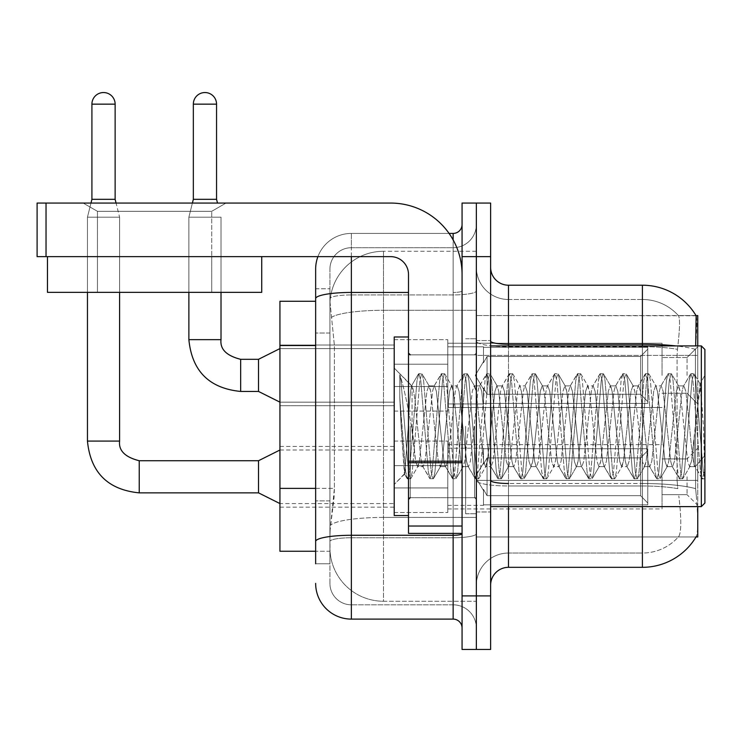 <?xml version="1.0" encoding="UTF-8"?>
<svg xmlns="http://www.w3.org/2000/svg" width="742" height="742" viewBox="0 0 742 742"><rect width="100%" height="100%" fill="white"/><g stroke="black" fill="none" stroke-linecap="round" stroke-linejoin="round"><path stroke-width="0.56" stroke-dasharray="3.71 2.78" d="M697.758 375.378L697.758 346.802L697.758 375.378M687.046 375.378L687.046 357.523L687.046 375.378M697.758 476.791L697.758 505.367L697.758 476.791M687.046 476.791L687.046 494.654L687.046 476.791M394.215 375.378L394.215 339.66L394.215 375.378M279.938 375.378L279.938 345.021L279.938 375.378M394.215 476.791L394.215 512.509L394.215 476.791M279.938 476.791L279.938 507.148L279.938 476.791M447.778 375.378L447.778 339.66L447.778 375.378M447.778 476.791L447.778 512.509L447.778 476.791M662.049 375.378L662.049 343.231L662.049 375.378M662.049 476.791L662.049 508.938L662.049 476.791M315.647 488.384L334.401 488.384L334.058 497.687L330.153 529.825L334.401 488.384L334.401 345.54L334.401 488.384L279.938 488.384L279.938 551.25L330.051 551.25L329.93 547.679A53.563 53.563 0 0 0 383.503 601.252L476.345 601.252L476.345 517.424L476.345 601.252L383.503 601.252L383.503 517.424L383.503 601.252A53.563 53.563 0 0 1 329.93 547.679L329.93 536.781L330.051 551.25L315.647 551.25M330.153 529.825L329.93 536.781L330.153 529.825M697.758 506.61L697.758 536.967L476.345 536.967L476.345 480.389L476.345 536.967L696.005 536.967L678.336 536.967L678.809 536.438L678.336 536.967L696.005 536.967A62.495 62.495 0 0 0 696.321 536.438L696.005 536.967M642.405 506.61L642.405 485.982A48.211 8.375 180 0 1 677.761 488.663L677.084 480.389L677.761 488.663A48.211 8.375 180 0 0 642.405 485.982L508.493 485.982L508.493 495.897L508.493 483.496L642.405 483.496L642.405 495.897L642.405 483.496A62.495 10.852 180 0 1 695.616 488.663L696.321 495.897L695.616 488.663A62.495 10.852 180 0 0 642.405 483.496L642.405 344.223A62.495 10.852 180 0 1 695.421 349.334L695.616 488.663L695.421 349.334C696.97 329.875 697.211 318.689 696.135 315.777A62.495 62.495 0 0 0 642.405 285.206L642.405 344.223L508.493 344.223L508.493 285.206L642.405 285.206A62.495 62.495 0 0 1 696.135 315.777L476.345 315.554L697.758 315.554L697.758 480.389L697.758 345.911M476.345 355.399L476.345 480.389L476.345 315.554L476.345 355.399L697.758 355.399L476.345 355.399M476.345 251.278L476.345 517.424L476.345 251.278L383.503 251.278L476.345 251.278M330.005 302.003L334.401 345.54L330.005 302.003A53.563 53.563 0 0 1 383.503 251.278A53.563 53.563 0 0 0 330.005 302.003A53.563 53.563 0 0 1 383.503 251.278L383.503 310.295L476.345 310.295L383.503 310.295L383.503 251.278M315.647 301.271L279.938 301.271L279.938 488.384M490.629 426.26L490.629 511.971L490.629 426.26M476.345 426.26L476.345 513.752L476.345 426.26M465.633 426.26L465.633 513.752L465.633 426.26M696.321 495.897C698.111 518.241 698.111 531.745 696.321 536.438C698.111 531.773 698.111 518.268 696.321 495.897M642.405 345.911L642.405 483.496L508.493 483.496L508.493 553.04A32.138 32.138 0 0 0 476.345 585.178L476.345 480.399L476.345 585.178A32.138 32.138 0 0 1 508.493 553.04L642.405 553.04L642.405 495.897L642.405 553.04A48.211 48.211 0 0 0 678.809 536.438C681.434 531.773 681.434 518.259 678.809 495.897C681.434 518.241 681.434 531.754 678.809 536.438A48.211 48.211 0 0 1 642.405 553.04L508.493 553.04L508.493 506.61M490.629 585.178L490.629 267.352L490.629 585.178A17.854 17.854 0 0 1 508.493 567.324L508.493 485.982A32.138 5.584 0 0 1 476.345 480.399L476.345 341.125L476.345 480.399A32.138 5.584 0 0 0 508.493 485.982L508.493 346.709L508.493 485.982L642.405 485.982L642.405 299.49A48.211 48.211 0 0 1 678.54 315.777L678.54 315.777A48.211 48.211 0 0 0 642.405 299.49L508.493 299.49A32.138 32.138 0 0 1 476.345 267.352L476.345 341.125L476.345 267.352A32.138 32.138 0 0 0 508.493 299.49L508.493 346.709L508.493 299.49A32.138 32.138 0 0 1 476.345 267.352M476.345 256.639L476.345 203.067L490.629 203.067L490.629 256.639L476.345 256.639L476.345 203.067L462.062 203.067L462.062 256.639L476.345 256.639L476.345 595.891L476.345 256.639M462.062 256.639L462.062 649.454L476.345 649.454L476.345 595.891L476.345 649.454L490.629 649.454L490.629 256.639M677.474 349.334C679.774 329.93 680.126 318.745 678.54 315.777C680.126 318.708 679.774 329.893 677.474 349.334L677.084 355.399L677.474 349.334A48.211 8.375 180 0 0 642.405 346.709A48.211 8.375 180 0 1 677.474 349.334M677.084 480.389L677.084 355.399L677.084 480.389L695.171 480.389L677.084 480.389M508.493 299.49L642.405 299.49A48.211 48.211 0 0 1 678.54 315.777A48.211 48.211 0 0 0 642.405 299.49L642.405 567.324L508.493 567.324M508.493 285.206A17.854 17.854 0 0 1 490.629 267.352M696.005 315.554L678.336 315.554L696.005 315.554M315.647 563.753L329.93 563.753L329.93 288.777L329.93 563.753L315.647 563.753L315.647 500.887L315.647 541.484A35.709 6.205 180 0 1 351.356 535.279L453.139 535.279L453.139 619.106A8.932 8.932 0 0 1 462.062 628.029L462.062 224.492L462.062 628.029M315.647 583.388A35.709 35.709 0 0 0 351.356 619.106L351.356 604.823A21.425 21.425 0 0 1 329.93 583.388L329.93 298.646L329.93 583.388A21.425 21.425 0 0 0 351.356 604.823L453.139 604.823L453.139 547.679L453.139 604.823L351.356 604.823L351.356 537.755L453.139 537.755L453.139 547.679L453.139 537.755A23.215 4.035 0 0 0 476.345 533.73L476.345 290.892L476.345 533.73A23.215 4.035 0 0 1 453.139 537.755L453.139 294.926L453.139 537.755L351.356 537.755L351.356 247.707L453.139 247.707A23.215 23.215 0 0 0 476.345 224.492L476.345 290.892L476.345 224.492A23.215 23.215 0 0 1 453.139 247.707L453.139 294.926L453.139 247.707A23.215 23.215 0 0 0 476.345 224.492M462.062 426.26L462.062 497.687L462.062 426.26M317.91 256.639A35.709 35.709 0 0 1 351.356 233.424L453.139 233.424A8.932 8.932 0 0 0 462.062 224.492A8.932 8.932 0 0 1 453.139 233.424L453.139 535.279A8.932 1.549 -0 0 0 462.062 533.73M351.356 619.106L453.139 619.106M329.93 269.133A21.425 21.425 0 0 1 351.356 247.707A21.425 21.425 0 0 0 329.93 269.133L329.93 298.646L329.93 269.133A21.425 21.425 0 0 1 351.356 247.707L351.356 233.424A35.709 35.709 0 0 0 315.647 269.133A35.709 35.709 0 0 1 351.356 233.424L449.077 233.424M408.499 292.441L351.356 292.441A35.709 6.205 180 0 0 315.647 298.646L315.647 288.777L329.93 288.777L315.647 288.777L315.647 541.484M351.356 247.707L453.139 247.707M476.345 628.029A23.215 23.215 0 0 0 453.139 604.823A23.215 23.215 0 0 1 476.345 628.029A23.215 23.215 0 0 0 453.139 604.823M87.454 256.639L87.454 292.348L87.454 256.639L87.454 292.348L87.454 256.639L87.454 292.348L87.454 256.639L87.454 292.348L87.454 256.639L87.454 292.348L87.454 256.639L87.454 292.348L87.454 256.639L87.454 292.348L87.454 256.639L87.454 292.348L87.454 256.639L87.454 292.348L119.592 292.348L87.454 292.348L119.592 292.348L87.454 292.348L119.592 292.348L87.454 292.348L119.592 292.348L87.454 292.348L119.592 292.348L87.454 292.348L119.592 292.348L87.454 292.348L119.592 292.348L87.454 292.348L119.592 292.348L87.454 292.348L119.592 292.348L87.454 292.348L119.592 292.348L87.454 292.348L119.592 292.348L87.454 292.348L119.592 292.348L87.454 292.348L119.592 292.348L87.454 292.348L119.592 292.348L87.454 292.348L119.592 292.348L87.454 292.348L119.592 292.348L87.454 292.348L119.592 292.348L87.454 292.348L119.592 292.348L87.454 292.348L119.592 292.348L119.592 217.174L119.592 441.082L119.592 217.174L119.592 441.082L119.592 217.174L119.592 441.082L119.592 217.174L119.592 441.082L119.592 217.174L119.592 441.082L119.592 217.174L119.592 441.082L119.592 217.174L119.592 441.082L119.592 217.174L119.592 441.082L119.592 217.174L119.592 441.082L87.454 441.082L119.592 441.082L87.454 441.082L119.592 441.082L87.454 441.082L119.592 441.082L87.454 441.082L119.592 441.082L87.454 441.082L119.592 441.082L87.454 441.082L119.592 441.082L87.454 441.082L119.592 441.082L87.454 441.082L119.592 441.082L87.454 441.082L119.592 441.082L87.454 441.082L119.592 441.082L87.454 441.082L119.592 441.082L87.454 441.082L119.592 441.082L87.454 441.082L119.592 441.082L87.454 441.082L119.592 441.082L87.454 441.082L119.592 441.082L87.454 441.082L119.592 441.082L87.454 441.082L119.592 441.082L87.454 441.082L119.592 441.082L119.592 217.174L115.131 199.32L115.131 104.149L115.131 199.32L115.131 104.149L115.131 199.32L115.131 104.149L115.131 199.32L115.131 104.149L115.131 199.32L115.131 104.149L115.131 199.32L115.131 104.149L115.131 199.32L115.131 104.149L115.131 199.32L115.131 104.149L115.131 199.32L115.131 104.149L91.915 104.149L115.131 104.149A11.603 11.603 0 0 0 103.518 92.546A11.603 11.603 0 0 0 91.915 104.149A11.603 11.603 0 0 1 103.518 92.546A11.603 11.603 0 0 1 115.131 104.149A11.603 11.603 0 0 0 103.518 92.546A11.603 11.603 0 0 0 91.915 104.149A11.603 11.603 0 0 1 103.518 92.546A11.603 11.603 0 0 1 115.131 104.149A11.603 11.603 0 0 0 103.518 92.546A11.603 11.603 0 0 0 91.915 104.149A11.603 11.603 0 0 1 103.518 92.546A11.603 11.603 0 0 1 115.131 104.149A11.603 11.603 0 0 0 103.518 92.546A11.603 11.603 0 0 0 91.915 104.149A11.603 11.603 0 0 1 103.518 92.546A11.603 11.603 0 0 1 115.131 104.149A11.603 11.603 0 0 0 103.518 92.546A11.603 11.603 0 0 0 91.915 104.149A11.603 11.603 0 0 1 103.518 92.546A11.603 11.603 0 0 1 115.131 104.149A11.603 11.603 0 0 0 103.518 92.546A11.603 11.603 0 0 0 91.915 104.149A11.603 11.603 0 0 1 103.518 92.546A11.603 11.603 0 0 1 115.131 104.149A11.603 11.603 0 0 0 103.518 92.546A11.603 11.603 0 0 0 91.915 104.149A11.603 11.603 0 0 1 103.518 92.546A11.603 11.603 0 0 1 115.131 104.149A11.603 11.603 0 0 0 103.518 92.546A11.603 11.603 0 0 0 91.915 104.149A11.603 11.603 0 0 1 103.518 92.546A11.603 11.603 0 0 1 115.131 104.149A11.603 11.603 0 0 0 103.518 92.546A11.603 11.603 0 0 0 91.915 104.149A11.603 11.603 0 0 1 103.518 92.546A11.603 11.603 0 0 1 115.131 104.149L115.131 199.32L91.915 199.32L115.131 199.32L91.915 199.32L115.131 199.32L91.915 199.32L115.131 199.32L91.915 199.32L115.131 199.32L91.915 199.32L115.131 199.32L91.915 199.32L115.131 199.32L91.915 199.32L115.131 199.32L91.915 199.32L115.131 199.32L91.915 199.32L115.131 199.32L91.915 199.32L115.131 199.32L91.915 199.32L115.131 199.32L91.915 199.32L115.131 199.32L91.915 199.32L115.131 199.32L91.915 199.32L115.131 199.32L91.915 199.32L115.131 199.32L91.915 199.32L115.131 199.32L91.915 199.32L115.131 199.32L91.915 199.32L103.518 199.32L91.915 199.32L87.454 217.174L119.592 217.174L87.454 217.174L119.592 217.174L87.454 217.174L119.592 217.174L87.454 217.174L119.592 217.174L87.454 217.174L119.592 217.174L87.454 217.174L119.592 217.174L87.454 217.174L119.592 217.174L87.454 217.174L119.592 217.174L87.454 217.174L119.592 217.174L87.454 217.174L119.592 217.174L87.454 217.174L119.592 217.174L87.454 217.174L119.592 217.174L87.454 217.174L119.592 217.174L87.454 217.174L119.592 217.174L87.454 217.174L119.592 217.174L87.454 217.174L119.592 217.174L87.454 217.174L119.592 217.174L87.454 217.174L119.592 217.174L87.454 217.174L119.592 217.174L87.454 217.174L87.454 441.082L87.454 217.174L87.454 441.082L87.454 217.174L87.454 441.082L87.454 217.174L87.454 441.082L87.454 217.174L87.454 441.082L87.454 217.174L87.454 441.082L87.454 217.174L87.454 441.082L87.454 217.174L87.454 441.082L87.454 217.174L87.454 441.082L87.454 217.174L87.454 292.348L87.454 256.639L119.592 256.639L87.454 256.639L119.592 256.639L87.454 256.639L119.592 256.639L87.454 256.639L119.592 256.639L87.454 256.639L119.592 256.639L87.454 256.639L119.592 256.639L87.454 256.639L119.592 256.639L87.454 256.639L119.592 256.639L87.454 256.639L119.592 256.639L87.454 256.639L119.592 256.639L87.454 256.639L119.592 256.639L87.454 256.639L119.592 256.639L87.454 256.639L119.592 256.639L87.454 256.639L119.592 256.639L87.454 256.639L119.592 256.639L87.454 256.639L119.592 256.639L87.454 256.639L119.592 256.639L87.454 256.639L119.592 256.639L87.454 256.639L119.592 256.639L87.454 256.639L87.454 292.348L119.592 292.348L119.592 256.639M647.766 476.791L647.766 504.857L483.487 504.857L647.766 504.857L647.766 503.039L640.624 495.693L640.624 476.791L640.624 495.693L647.766 503.039L647.766 504.857L483.487 504.857L483.487 505.367L483.487 489.405L487.058 495.693L640.624 495.693L487.058 495.693L487.058 457.897L483.487 464.186L487.058 457.897L640.624 457.897L487.058 457.897L483.487 464.186L483.487 448.734L647.766 448.734L647.766 504.857L647.766 450.552L640.624 457.897L647.766 450.552L647.766 503.039L640.624 495.693L640.624 457.897L640.624 495.693L647.766 503.039L647.766 504.857L483.487 504.857L647.766 504.857L647.766 450.552L640.624 457.897L487.058 457.897L640.624 457.897L647.766 450.552L647.766 504.857L483.487 504.857L483.487 505.367L483.487 489.405L483.487 504.857L647.766 504.857L647.766 503.039L640.624 495.693L487.058 495.693L483.487 489.405L483.487 490.49L483.487 489.405L487.058 495.693L487.058 457.897L483.487 464.186L487.058 457.897L640.624 457.897L640.624 476.791L640.624 457.897L487.058 457.897L483.487 464.186L483.487 448.224L483.487 464.186L487.058 457.897L640.624 457.897L647.766 450.552L640.624 457.897L640.624 495.693L640.624 457.897L487.058 457.897L483.487 464.186L483.487 448.734L647.766 448.734L647.766 504.857L483.487 504.857L483.487 505.367L483.487 489.405L483.487 504.857L647.766 504.857L647.766 503.039L647.766 504.857L483.487 504.857L483.487 505.367L483.487 489.405L483.487 490.49L483.487 489.405L487.058 495.693L640.624 495.693L647.766 503.039L647.766 450.552L640.624 457.897L647.766 450.552L647.766 503.039L640.624 495.693L487.058 495.693L487.058 457.897L640.624 457.897L640.624 495.693L640.624 457.897L487.058 457.897L483.487 464.186L487.058 457.897L640.624 457.897L647.766 450.552L640.624 457.897L640.624 495.693L647.766 503.039L647.766 504.857L647.766 450.552L647.766 504.857L483.487 504.857L647.766 504.857L647.766 503.039L640.624 495.693L487.058 495.693L483.487 489.405L483.487 505.367L483.487 489.405L483.487 490.49L483.487 489.405L487.058 495.693L487.058 457.897L483.487 464.186L483.487 448.224L483.487 464.186L487.058 457.897L640.624 457.897L487.058 457.897L483.487 464.186L483.487 448.734L647.766 448.734L647.766 504.857L483.487 504.857L647.766 504.857L647.766 503.039L647.766 504.857L483.487 504.857L483.487 505.367L483.487 489.405L483.487 504.857L647.766 504.857L647.766 450.552L640.624 457.897L647.766 450.552L647.766 503.039L640.624 495.693L640.624 457.897L640.624 495.693L647.766 503.039L647.766 504.857L483.487 504.857L483.487 505.367L483.487 489.405L483.487 490.49L483.487 489.405L487.058 495.693L640.624 495.693L487.058 495.693L487.058 457.897L640.624 457.897L487.058 457.897L483.487 464.186L487.058 457.897L640.624 457.897L647.766 450.552L640.624 457.897L640.624 476.791L640.624 457.897L487.058 457.897L483.487 464.186L483.487 448.224L483.487 464.186L487.058 457.897L640.624 457.897L647.766 450.552L647.766 504.857L647.766 450.552L640.624 457.897L640.624 495.693L640.624 457.897L487.058 457.897L483.487 464.186L483.487 448.734L647.766 448.734L483.487 448.734L483.487 448.224L483.487 464.186L487.058 457.897L640.624 457.897L647.766 450.552L647.766 504.857L483.487 504.857L647.766 504.857L647.766 503.039L640.624 495.693L647.766 503.039L647.766 504.857L483.487 504.857L483.487 505.367L483.487 489.405L483.487 504.857L647.766 504.857L647.766 450.552L640.624 457.897L640.624 495.693L487.058 495.693L483.487 489.405L483.487 490.49L483.487 489.405L487.058 495.693L487.058 457.897L483.487 464.186L483.487 448.734L647.766 448.734L647.766 503.039L640.624 495.693L640.624 457.897L487.058 457.897L640.624 457.897L647.766 450.552L640.624 457.897L640.624 495.693L647.766 503.039L647.766 504.857L483.487 504.857L483.487 505.367L483.487 489.405L483.487 504.857L647.766 504.857L647.766 450.552L647.766 504.857L483.487 504.857L483.487 505.367L483.487 489.405L483.487 490.49L483.487 489.405L487.058 495.693L640.624 495.693L487.058 495.693L487.058 457.897L483.487 464.186L487.058 457.897L640.624 457.897L487.058 457.897L483.487 464.186L483.487 448.224L483.487 464.186L487.058 457.897L640.624 457.897L647.766 450.552L640.624 457.897L640.624 476.791L640.624 457.897L487.058 457.897L483.487 464.186L483.487 448.734L647.766 448.734L647.766 504.857L647.766 503.039L640.624 495.693L640.624 476.791L640.624 495.693L647.766 503.039L647.766 504.857L483.487 504.857L647.766 504.857L647.766 450.552L647.766 503.039L640.624 495.693L487.058 495.693L483.487 489.405L483.487 505.367L483.487 489.405L483.487 490.49L483.487 489.405L487.058 495.693L487.058 457.897L640.624 457.897L647.766 450.552L640.624 457.897L640.624 476.791L640.624 457.897L487.058 457.897L483.487 464.186L487.058 457.897L640.624 457.897L647.766 450.552L647.766 504.857L483.487 504.857L647.766 504.857L647.766 503.039L647.766 504.857L483.487 504.857L483.487 505.367L483.487 489.405L483.487 504.857L647.766 504.857L647.766 450.552L640.624 457.897L640.624 495.693L640.624 457.897L487.058 457.897L483.487 464.186L483.487 448.224L483.487 464.186L487.058 457.897L640.624 457.897L647.766 450.552L647.766 504.857L483.487 504.857L483.487 505.367L483.487 489.405L483.487 490.49L483.487 489.405L487.058 495.693L640.624 495.693L647.766 503.039L640.624 495.693L487.058 495.693L487.058 457.897L483.487 464.186L483.487 448.734L647.766 448.734L647.766 450.552L640.624 457.897L640.624 495.693L640.624 457.897L487.058 457.897L640.624 457.897L647.766 450.552L647.766 504.857L647.766 450.552L640.624 457.897L640.624 495.693L647.766 503.039L640.624 495.693L487.058 495.693L483.487 489.405L483.487 504.857L647.766 504.857L483.487 504.857L483.487 505.367L483.487 489.405L483.487 490.49L483.487 489.405L487.058 495.693L487.058 457.897L483.487 464.186L487.058 457.897L640.624 457.897L487.058 457.897L487.058 476.791L487.058 457.897L487.058 476.791L487.058 457.897L487.058 476.791L487.058 457.897L487.058 476.791L487.058 457.897L487.058 476.791L487.058 457.897L487.058 476.791L487.058 457.897L487.058 476.791L487.058 457.897L487.058 476.791L487.058 457.897L487.058 476.791L487.058 457.897L483.487 464.186L483.487 448.224L483.487 464.186L483.487 448.734L647.766 448.734L647.766 504.857L647.766 450.552L647.766 504.857L647.766 476.791L647.766 503.039L640.624 495.693L640.624 457.897L647.766 450.552L640.624 457.897L640.624 495.693L647.766 503.039L647.766 504.857L647.766 450.552L647.766 504.857L647.766 476.791L647.766 503.039L640.624 495.693L487.058 495.693L640.624 495.693L640.624 457.897L487.058 457.897L487.058 476.791L487.058 457.897L483.487 464.186L483.487 448.224L483.487 464.186L487.058 457.897L487.058 476.791L487.058 457.897L487.058 476.791L487.058 457.897L483.487 464.186L483.487 448.734L647.766 448.734L483.487 448.734L483.487 448.224L483.487 464.186L483.487 448.734L647.766 448.734L647.766 450.552L640.624 457.897L647.766 450.552L647.766 504.857L647.766 450.552L640.624 457.897L640.624 495.693L647.766 503.039L640.624 495.693L487.058 495.693L487.058 457.897L483.487 464.186L483.487 448.224L483.487 464.186L487.058 457.897L487.058 476.791L487.058 457.897L640.624 457.897L647.766 450.552L647.766 504.857L647.766 450.552L640.624 457.897L640.624 476.791L640.624 457.897L487.058 457.897L487.058 495.693L483.487 489.405L483.487 504.857L647.766 504.857L647.766 476.791L647.766 503.039L640.624 495.693L640.624 476.791L640.624 495.693L647.766 503.039L647.766 504.857L647.766 476.791L647.766 504.857L483.487 504.857L483.487 505.367L483.487 489.405L483.487 490.49L483.487 489.405L487.058 495.693L640.624 495.693L487.058 495.693L487.058 476.791L487.058 495.693L483.487 489.405L483.487 505.367L483.487 489.405L483.487 490.49L483.487 489.405L487.058 495.693L640.624 495.693L640.624 457.897L647.766 450.552L647.766 504.857L483.487 504.857L483.487 505.367L483.487 489.405L483.487 504.857L647.766 504.857L647.766 476.791L647.766 503.039L640.624 495.693L647.766 503.039L647.766 504.857L647.766 448.734L647.766 503.039L640.624 495.693L487.058 495.693L487.058 476.791L487.058 495.693L483.487 489.405L483.487 490.49L483.487 489.405L487.058 495.693L640.624 495.693L640.624 476.791L640.624 495.693L647.766 503.039L647.766 448.734L483.487 448.734L647.766 448.734L647.766 504.857L483.487 504.857L483.487 505.367L483.487 489.405L483.487 505.367L483.487 489.405L483.487 490.49L483.487 489.405L487.058 495.693L487.058 476.791L487.058 495.693L483.487 489.405L483.487 504.857L483.487 489.405L483.487 490.49L483.487 489.405L487.058 495.693L640.624 495.693L487.058 495.693L487.058 476.791L487.058 495.693L483.487 489.405L483.487 490.49L483.487 489.405L487.058 495.693L640.624 495.693L640.624 457.897L640.624 495.693L647.766 503.039L640.624 495.693L487.058 495.693L487.058 476.791L487.058 495.693L483.487 489.405L483.487 504.857L483.487 489.405L483.487 490.49L483.487 489.405L487.058 495.693L640.624 495.693L640.624 457.897L640.624 495.693L647.766 503.039L647.766 448.734L647.766 476.791L647.766 448.734L483.487 448.734L483.487 448.224L483.487 464.186L483.487 448.734L647.766 448.734L647.766 476.791L647.766 448.734L483.487 448.734L483.487 464.186L483.487 448.734L647.766 448.734L647.766 476.791L647.766 448.734L483.487 448.734L483.487 448.224L483.487 448.734L647.766 448.734L647.766 476.791L647.766 448.734L483.487 448.734L483.487 464.186L483.487 448.734L647.766 448.734L647.766 476.791L647.766 448.734L483.487 448.734L483.487 448.224L483.487 448.734L647.766 448.734L647.766 476.791L647.766 448.734L483.487 448.734L483.487 464.186L483.487 448.734L647.766 448.734L647.766 476.791L647.766 448.734L483.487 448.734L483.487 448.224L483.487 448.734L647.766 448.734L647.766 476.791L647.766 448.734L483.487 448.734L483.487 464.186L483.487 448.734L647.766 448.734L647.766 476.791L647.766 448.734L483.487 448.734L483.487 448.224L483.487 448.734L647.766 448.734L647.766 476.791L647.766 448.734L647.766 476.791L647.766 448.734L483.487 448.734L647.766 448.734L647.766 476.791L647.766 448.734L647.766 476.791L647.766 448.734L483.487 448.734L647.766 448.734L647.766 476.791L647.766 448.734L647.766 476.791L647.766 448.734L483.487 448.734L647.766 448.734L647.766 476.791M258.513 460.726L139.236 460.726L258.513 460.726L279.938 450.014L258.513 460.726L139.236 460.726L258.513 460.726L279.938 450.014L258.513 460.726L139.236 460.726L258.513 460.726L279.938 450.014L258.513 460.726L139.236 460.726L258.513 460.726L279.938 450.014L258.513 460.726L139.236 460.726L258.513 460.726L279.938 450.014L258.513 460.726L139.236 460.726L258.513 460.726L279.938 450.014L258.513 460.726L139.236 460.726L258.513 460.726L279.938 450.014L258.513 460.726L139.236 460.726L258.513 460.726L279.938 450.014L258.513 460.726L139.236 460.726L139.236 492.864L139.236 460.726L139.236 492.864L139.236 460.726L139.236 492.864L139.236 460.726L139.236 492.864L139.236 460.726L139.236 492.864L139.236 460.726L139.236 492.864L139.236 460.726L139.236 492.864L139.236 460.726L139.236 492.864L139.236 460.726L139.236 492.864L139.236 460.726L139.236 492.864L139.236 460.726L139.236 492.864L139.236 460.726L139.236 492.864L139.236 460.726L139.236 492.864L139.236 460.726L139.236 492.864L139.236 460.726L139.236 492.864L139.236 460.726L139.236 492.864L139.236 460.726L139.236 492.864L139.236 460.726L139.236 492.864L139.236 460.726L258.513 460.726L279.938 450.014L258.513 460.726L258.513 492.864L258.513 460.726L258.513 492.864L258.513 460.726L258.513 492.864L258.513 460.726L258.513 492.864L258.513 460.726L258.513 492.864L258.513 460.726L258.513 492.864L258.513 460.726L258.513 492.864L258.513 460.726L258.513 492.864L258.513 460.726L258.513 492.864L258.513 460.726L258.513 492.864L258.513 460.726L258.513 492.864L258.513 460.726L258.513 492.864L258.513 460.726L258.513 492.864L258.513 460.726L258.513 492.864L258.513 460.726L258.513 492.864L258.513 460.726L258.513 492.864L258.513 460.726L258.513 492.864L258.513 460.726L258.513 492.864L258.513 460.726L258.513 492.864L279.938 503.577L394.215 503.577M115.131 104.149L91.915 104.149L91.915 199.32L87.454 217.174L90.978 203.067M447.778 487.948L447.778 441.082L447.778 512.509L447.778 487.948L394.215 487.948L447.778 487.948L447.778 465.642L394.215 465.642L394.215 441.082L394.215 465.642L447.778 465.642L447.778 512.509L447.778 487.948L394.215 487.948L394.215 512.509L394.215 487.948L447.778 487.948L447.778 465.642L394.215 465.642L394.215 512.509L394.215 487.948L447.778 487.948L447.778 512.509L447.778 487.948L394.215 487.948L394.215 512.509L394.215 487.948L447.778 487.948L447.778 441.082L447.778 512.509L447.778 487.948L394.215 487.948L394.215 512.509L394.215 487.948L447.778 487.948L447.778 465.642L394.215 465.642L394.215 512.509L394.215 487.948L447.778 487.948L447.778 512.509L447.778 487.948L394.215 487.948L394.215 512.509L394.215 487.948L447.778 487.948L447.778 441.082L447.778 512.509L447.778 487.948L394.215 487.948L394.215 512.509L394.215 487.948L447.778 487.948L447.778 465.642L394.215 465.642L394.215 441.082L394.215 465.642L447.778 465.642L447.778 512.509L447.778 487.948L394.215 487.948L394.215 512.509L394.215 487.948L447.778 487.948L447.778 465.642L394.215 465.642L394.215 512.509L394.215 487.948L447.778 487.948L447.778 512.509L447.778 487.948L394.215 487.948L394.215 512.509L394.215 487.948L447.778 487.948L447.778 441.082L447.778 512.509L447.778 487.948L394.215 487.948L394.215 512.509L394.215 487.948L447.778 487.948L447.778 465.642L394.215 465.642L394.215 512.509L394.215 487.948L447.778 487.948L447.778 512.509L447.778 487.948L394.215 487.948L394.215 512.509L394.215 487.948L447.778 487.948L447.778 441.082L447.778 512.509L447.778 487.948L394.215 487.948L394.215 512.509L394.215 487.948L447.778 487.948L447.778 465.642L394.215 465.642L394.215 441.082L394.215 465.642L447.778 465.642L447.778 512.509L447.778 487.948L394.215 487.948L394.215 512.509L394.215 487.948L447.778 487.948L447.778 465.642L394.215 465.642L394.215 512.509L394.215 487.948L447.778 487.948L447.778 512.509L447.778 487.948L394.215 487.948L394.215 512.509L394.215 487.948L447.778 487.948L447.778 441.082L447.778 512.509L447.778 487.948L394.215 487.948L394.215 512.509L394.215 487.948L447.778 487.948L447.778 465.642L394.215 465.642L394.215 512.509L394.215 441.082L394.215 465.642L447.778 465.642L447.778 441.082L447.778 512.509L447.778 487.948L394.215 487.948L394.215 441.082L394.215 465.642L447.778 465.642L394.215 465.642L394.215 487.948L394.215 441.082L394.215 465.642L447.778 465.642L447.778 441.082L447.778 487.948L447.778 465.642L394.215 465.642L394.215 441.082L394.215 465.642L447.778 465.642L447.778 441.082L447.778 512.509L447.778 487.948L394.215 487.948L394.215 441.082L394.215 465.642L447.778 465.642L394.215 465.642L394.215 487.948L394.215 441.082L394.215 465.642L447.778 465.642L447.778 441.082L447.778 487.948L447.778 465.642L394.215 465.642L394.215 441.082L394.215 465.642L447.778 465.642L447.778 441.082L447.778 512.509L447.778 487.948L394.215 487.948L394.215 441.082L394.215 465.642L447.778 465.642L394.215 465.642L394.215 487.948L394.215 441.082L394.215 465.642L447.778 465.642L447.778 441.082L447.778 487.948L447.778 465.642L394.215 465.642L394.215 441.082L394.215 465.642L447.778 465.642L447.778 441.082L447.778 512.509L447.778 487.948L394.215 487.948L394.215 441.082L394.215 465.642L447.778 465.642L394.215 465.642L394.215 487.948L394.215 441.082L394.215 465.642L447.778 465.642L447.778 441.082L447.778 487.948L447.778 465.642L394.215 465.642L394.215 441.082L394.215 465.642L447.778 465.642L447.778 441.082L447.778 512.509L447.778 487.948L394.215 487.948L394.215 441.082L394.215 465.642L447.778 465.642L394.215 465.642L394.215 487.948L394.215 441.082L394.215 465.642L447.778 465.642L447.778 441.082L447.778 487.948M216.553 104.149L216.553 199.32L216.553 104.149L216.553 199.32L216.553 104.149L216.553 199.32L216.553 104.149L216.553 199.32L216.553 104.149L216.553 199.32L216.553 104.149L216.553 199.32L216.553 104.149L216.553 199.32L216.553 104.149L216.553 199.32L216.553 104.149L193.337 104.149A11.603 11.603 0 0 1 204.94 92.546A11.603 11.603 0 0 1 216.553 104.149A11.603 11.603 0 0 0 204.94 92.546A11.603 11.603 0 0 0 193.337 104.149A11.603 11.603 0 0 1 204.94 92.546A11.603 11.603 0 0 1 216.553 104.149A11.603 11.603 0 0 0 204.94 92.546A11.603 11.603 0 0 0 193.337 104.149A11.603 11.603 0 0 1 204.94 92.546A11.603 11.603 0 0 1 216.553 104.149A11.603 11.603 0 0 0 204.94 92.546A11.603 11.603 0 0 0 193.337 104.149A11.603 11.603 0 0 1 204.94 92.546A11.603 11.603 0 0 1 216.553 104.149A11.603 11.603 0 0 0 204.94 92.546A11.603 11.603 0 0 0 193.337 104.149A11.603 11.603 0 0 1 204.94 92.546A11.603 11.603 0 0 1 216.553 104.149A11.603 11.603 0 0 0 204.94 92.546A11.603 11.603 0 0 0 193.337 104.149A11.603 11.603 0 0 1 204.94 92.546A11.603 11.603 0 0 1 216.553 104.149A11.603 11.603 0 0 0 204.94 92.546A11.603 11.603 0 0 0 193.337 104.149A11.603 11.603 0 0 1 204.94 92.546A11.603 11.603 0 0 1 216.553 104.149A11.603 11.603 0 0 0 204.94 92.546A11.603 11.603 0 0 0 193.337 104.149A11.603 11.603 0 0 1 204.94 92.546A11.603 11.603 0 0 1 216.553 104.149A11.603 11.603 0 0 0 204.94 92.546A11.603 11.603 0 0 0 193.337 104.149A11.603 11.603 0 0 1 204.94 92.546A11.603 11.603 0 0 1 216.553 104.149L216.553 199.32L193.337 199.32L216.553 199.32L193.337 199.32L216.553 199.32L193.337 199.32L216.553 199.32L193.337 199.32L216.553 199.32L193.337 199.32L216.553 199.32L193.337 199.32L216.553 199.32L193.337 199.32L216.553 199.32L193.337 199.32L216.553 199.32L193.337 199.32L216.553 199.32L193.337 199.32L216.553 199.32L193.337 199.32L216.553 199.32L193.337 199.32L216.553 199.32L193.337 199.32L216.553 199.32L193.337 199.32L216.553 199.32L193.337 199.32L216.553 199.32L193.337 199.32L216.553 199.32L193.337 199.32L204.94 199.32L193.337 199.32L188.876 217.174L221.014 217.174L188.876 217.174L221.014 217.174L188.876 217.174L221.014 217.174L188.876 217.174L221.014 217.174L188.876 217.174L221.014 217.174L188.876 217.174L221.014 217.174L188.876 217.174L221.014 217.174L188.876 217.174L221.014 217.174L188.876 217.174L221.014 217.174L188.876 217.174L221.014 217.174L188.876 217.174L221.014 217.174L188.876 217.174L221.014 217.174L188.876 217.174L221.014 217.174L188.876 217.174L221.014 217.174L188.876 217.174L221.014 217.174L188.876 217.174L221.014 217.174L188.876 217.174L221.014 217.174L188.876 217.174L221.014 217.174L188.876 217.174L188.876 339.66L188.876 217.174L188.876 339.66L188.876 217.174L188.876 339.66L188.876 217.174L188.876 339.66L188.876 217.174L188.876 339.66L188.876 217.174L188.876 339.66L188.876 217.174L188.876 339.66L188.876 217.174L188.876 339.66L188.876 217.174L188.876 339.66L221.014 339.66L221.014 217.174L221.014 339.66L221.014 217.174L221.014 339.66L221.014 217.174L221.014 339.66L221.014 217.174L221.014 339.66L221.014 217.174L221.014 339.66L221.014 217.174L221.014 339.66L221.014 217.174L221.014 339.66L221.014 217.174L221.014 339.66L221.014 217.174L221.014 292.348L221.014 256.639L188.876 256.639L221.014 256.639L188.876 256.639L221.014 256.639L188.876 256.639L221.014 256.639L188.876 256.639L221.014 256.639L188.876 256.639L221.014 256.639L188.876 256.639L221.014 256.639L188.876 256.639L221.014 256.639L188.876 256.639L221.014 256.639L188.876 256.639L221.014 256.639L188.876 256.639L221.014 256.639L188.876 256.639L221.014 256.639L188.876 256.639L221.014 256.639L188.876 256.639L221.014 256.639L188.876 256.639L221.014 256.639L188.876 256.639L221.014 256.639L188.876 256.639L221.014 256.639L188.876 256.639L221.014 256.639L188.876 256.639L221.014 256.639L221.014 292.348L221.014 256.639L221.014 292.348L221.014 256.639L221.014 292.348L221.014 256.639L221.014 292.348L221.014 256.639L221.014 292.348L221.014 256.639L221.014 292.348L221.014 256.639L221.014 292.348L221.014 256.639L221.014 292.348L221.014 256.639L221.014 292.348L188.876 292.348L188.876 256.639L188.876 292.348L221.014 292.348L188.876 292.348L221.014 292.348L188.876 292.348L188.876 256.639L188.876 292.348L221.014 292.348L188.876 292.348L221.014 292.348L188.876 292.348L188.876 256.639L188.876 292.348L221.014 292.348L188.876 292.348L221.014 292.348L188.876 292.348L188.876 256.639L188.876 292.348L221.014 292.348L188.876 292.348L221.014 292.348L188.876 292.348L188.876 256.639L188.876 292.348L221.014 292.348L188.876 292.348L221.014 292.348L188.876 292.348L188.876 256.639L188.876 292.348L221.014 292.348L188.876 292.348L221.014 292.348L188.876 292.348L188.876 256.639L188.876 292.348L221.014 292.348L188.876 292.348L221.014 292.348L188.876 292.348L188.876 256.639L188.876 292.348L221.014 292.348L188.876 292.348L221.014 292.348L188.876 292.348L188.876 256.639L188.876 292.348L221.014 292.348M647.766 375.378L647.766 403.435L483.487 403.435L647.766 403.435L647.766 401.617L640.624 394.271L640.624 375.378L640.624 394.271L647.766 401.617L647.766 403.435L483.487 403.435L483.487 403.945L483.487 387.983L487.058 394.271L640.624 394.271L487.058 394.271L487.058 356.475L483.487 362.764L487.058 356.475L640.624 356.475L487.058 356.475L483.487 362.764L483.487 347.312L647.766 347.312L647.766 403.435L647.766 349.13L640.624 356.475L647.766 349.13L647.766 401.617L640.624 394.271L640.624 356.475L640.624 394.271L647.766 401.617L647.766 403.435L483.487 403.435L647.766 403.435L647.766 349.13L640.624 356.475L487.058 356.475L640.624 356.475L647.766 349.13L647.766 403.435L483.487 403.435L483.487 403.945L483.487 387.983L483.487 403.435L647.766 403.435L647.766 401.617L640.624 394.271L487.058 394.271L483.487 387.983L483.487 389.077L483.487 387.983L487.058 394.271L487.058 356.475L483.487 362.764L487.058 356.475L640.624 356.475L640.624 375.378L640.624 356.475L487.058 356.475L483.487 362.764L483.487 346.802L483.487 362.764L487.058 356.475L640.624 356.475L647.766 349.13L640.624 356.475L640.624 394.271L640.624 356.475L487.058 356.475L483.487 362.764L483.487 347.312L647.766 347.312L647.766 403.435L483.487 403.435L483.487 403.945L483.487 387.983L483.487 403.435L647.766 403.435L647.766 401.617L647.766 403.435L483.487 403.435L483.487 403.945L483.487 387.983L483.487 389.077L483.487 387.983L487.058 394.271L640.624 394.271L647.766 401.617L647.766 349.13L640.624 356.475L647.766 349.13L647.766 401.617L640.624 394.271L487.058 394.271L487.058 356.475L640.624 356.475L640.624 394.271L640.624 356.475L487.058 356.475L483.487 362.764L487.058 356.475L640.624 356.475L647.766 349.13L640.624 356.475L640.624 394.271L647.766 401.617L647.766 403.435L647.766 349.13L647.766 403.435L483.487 403.435L647.766 403.435L647.766 401.617L640.624 394.271L487.058 394.271L483.487 387.983L483.487 403.945L483.487 387.983L483.487 389.077L483.487 387.983L487.058 394.271L487.058 356.475L483.487 362.764L483.487 346.802L483.487 362.764L487.058 356.475L640.624 356.475L487.058 356.475L483.487 362.764L483.487 347.312L647.766 347.312L647.766 403.435L483.487 403.435L647.766 403.435L647.766 401.617L647.766 403.435L483.487 403.435L483.487 403.945L483.487 387.983L483.487 403.435L647.766 403.435L647.766 349.13L640.624 356.475L647.766 349.13L647.766 401.617L640.624 394.271L640.624 356.475L640.624 394.271L647.766 401.617L647.766 403.435L483.487 403.435L483.487 403.945L483.487 387.983L483.487 389.077L483.487 387.983L487.058 394.271L640.624 394.271L487.058 394.271L487.058 356.475L640.624 356.475L487.058 356.475L483.487 362.764L487.058 356.475L640.624 356.475L647.766 349.13L640.624 356.475L640.624 375.378L640.624 356.475L487.058 356.475L483.487 362.764L483.487 346.802L483.487 362.764L487.058 356.475L640.624 356.475L647.766 349.13L647.766 403.435L647.766 349.13L640.624 356.475L640.624 394.271L640.624 356.475L487.058 356.475L483.487 362.764L483.487 347.312L647.766 347.312L483.487 347.312L483.487 346.802L483.487 362.764L487.058 356.475L640.624 356.475L647.766 349.13L647.766 403.435L483.487 403.435L647.766 403.435L647.766 401.617L640.624 394.271L647.766 401.617L647.766 403.435L483.487 403.435L483.487 403.945L483.487 387.983L483.487 403.435L647.766 403.435L647.766 349.13L640.624 356.475L640.624 394.271L487.058 394.271L483.487 387.983L483.487 389.077L483.487 387.983L487.058 394.271L487.058 356.475L483.487 362.764L483.487 347.312L647.766 347.312L647.766 401.617L640.624 394.271L640.624 356.475L487.058 356.475L640.624 356.475L647.766 349.13L640.624 356.475L640.624 394.271L647.766 401.617L647.766 403.435L483.487 403.435L483.487 403.945L483.487 387.983L483.487 403.435L647.766 403.435L647.766 349.13L647.766 403.435L483.487 403.435L483.487 403.945L483.487 387.983L483.487 389.077L483.487 387.983L487.058 394.271L640.624 394.271L487.058 394.271L487.058 356.475L483.487 362.764L487.058 356.475L640.624 356.475L487.058 356.475L483.487 362.764L483.487 346.802L483.487 362.764L487.058 356.475L640.624 356.475L647.766 349.13L640.624 356.475L640.624 375.378L640.624 356.475L487.058 356.475L483.487 362.764L483.487 347.312L647.766 347.312L647.766 403.435L647.766 401.617L640.624 394.271L640.624 375.378L640.624 394.271L647.766 401.617L647.766 403.435L483.487 403.435L647.766 403.435L647.766 349.13L647.766 401.617L640.624 394.271L487.058 394.271L483.487 387.983L483.487 403.945L483.487 387.983L483.487 389.077L483.487 387.983L487.058 394.271L487.058 356.475L640.624 356.475L647.766 349.13L640.624 356.475L640.624 375.378L640.624 356.475L487.058 356.475L483.487 362.764L487.058 356.475L640.624 356.475L647.766 349.13L647.766 403.435L483.487 403.435L647.766 403.435L647.766 401.617L647.766 403.435L483.487 403.435L483.487 403.945L483.487 387.983L483.487 403.435L647.766 403.435L647.766 349.13L640.624 356.475L640.624 394.271L640.624 356.475L487.058 356.475L483.487 362.764L483.487 346.802L483.487 362.764L487.058 356.475L640.624 356.475L647.766 349.13L647.766 403.435L483.487 403.435L483.487 403.945L483.487 387.983L483.487 389.077L483.487 387.983L487.058 394.271L640.624 394.271L647.766 401.617L640.624 394.271L487.058 394.271L487.058 356.475L483.487 362.764L483.487 347.312L647.766 347.312L647.766 349.13L640.624 356.475L640.624 394.271L640.624 356.475L487.058 356.475L640.624 356.475L647.766 349.13L647.766 403.435L647.766 349.13L640.624 356.475L640.624 394.271L647.766 401.617L640.624 394.271L487.058 394.271L483.487 387.983L483.487 403.435L647.766 403.435L647.766 349.13L647.766 403.435L647.766 375.378L647.766 401.617L640.624 394.271L640.624 356.475L487.058 356.475L487.058 375.378L487.058 356.475L487.058 375.378L487.058 356.475L487.058 375.378L487.058 356.475L487.058 375.378L487.058 356.475L487.058 375.378L487.058 356.475L487.058 375.378L487.058 356.475L487.058 375.378L487.058 356.475L487.058 375.378L487.058 356.475L483.487 362.764L483.487 346.802L483.487 362.764L487.058 356.475L487.058 375.378L487.058 356.475L487.058 375.378L487.058 356.475L483.487 362.764L483.487 347.312L647.766 347.312L647.766 403.435L647.766 349.13L640.624 356.475L647.766 349.13L647.766 403.435L647.766 375.378L647.766 401.617L640.624 394.271L647.766 401.617L647.766 403.435L647.766 349.13L640.624 356.475L640.624 394.271L487.058 394.271L487.058 356.475L487.058 375.378L487.058 356.475L483.487 362.764L483.487 346.802L483.487 362.764L483.487 347.312L647.766 347.312L483.487 347.312L483.487 346.802L483.487 362.764L487.058 356.475L487.058 375.378L487.058 356.475L640.624 356.475L647.766 349.13L647.766 403.435L647.766 375.378L647.766 401.617L640.624 394.271L640.624 356.475L640.624 394.271L647.766 401.617L647.766 403.435L647.766 375.378L647.766 403.435L483.487 403.435L483.487 403.945L483.487 387.983L483.487 389.077L483.487 387.983L487.058 394.271L640.624 394.271L487.058 394.271L487.058 356.475L483.487 362.764L483.487 347.312L647.766 347.312L647.766 349.13L640.624 356.475L487.058 356.475L487.058 394.271L483.487 387.983L483.487 403.945L483.487 387.983L483.487 389.077L483.487 387.983L487.058 394.271L640.624 394.271L640.624 356.475L647.766 349.13L647.766 403.435L483.487 403.435L483.487 403.945L483.487 387.983L483.487 403.435L647.766 403.435L647.766 375.378L647.766 401.617L640.624 394.271L647.766 401.617L647.766 403.435L647.766 347.312L647.766 401.617L640.624 394.271L487.058 394.271L487.058 375.378L487.058 394.271L483.487 387.983L483.487 389.077L483.487 387.983L487.058 394.271L640.624 394.271L640.624 375.378L640.624 394.271L647.766 401.617L647.766 347.312L483.487 347.312L483.487 346.802L483.487 362.764L483.487 347.312L647.766 347.312L647.766 403.435L483.487 403.435L483.487 403.945L483.487 387.983L483.487 403.945L483.487 387.983L483.487 389.077L483.487 387.983L487.058 394.271L487.058 375.378L487.058 394.271L483.487 387.983L483.487 403.435L483.487 387.983L483.487 389.077L483.487 387.983L487.058 394.271L640.624 394.271L487.058 394.271L487.058 375.378L487.058 394.271L483.487 387.983L483.487 389.077L483.487 387.983L487.058 394.271L640.624 394.271L640.624 356.475L640.624 394.271L647.766 401.617L640.624 394.271L487.058 394.271L487.058 375.378L487.058 394.271L483.487 387.983L483.487 403.435L483.487 387.983L483.487 389.077L483.487 387.983L487.058 394.271L640.624 394.271L640.624 356.475L640.624 394.271L647.766 401.617L647.766 347.312L647.766 375.378L647.766 347.312L483.487 347.312L483.487 346.802L483.487 362.764L483.487 347.312L647.766 347.312L647.766 375.378L647.766 347.312L483.487 347.312L483.487 346.802L483.487 347.312L647.766 347.312L647.766 375.378L647.766 347.312L483.487 347.312L483.487 362.764L483.487 347.312L647.766 347.312L647.766 375.378L647.766 347.312L483.487 347.312L483.487 346.802L483.487 347.312L647.766 347.312L647.766 375.378L647.766 347.312L483.487 347.312L483.487 362.764L483.487 347.312L647.766 347.312L647.766 375.378L647.766 347.312L483.487 347.312L483.487 346.802L483.487 347.312L647.766 347.312L647.766 375.378L647.766 347.312L483.487 347.312L483.487 362.764L483.487 347.312L647.766 347.312L647.766 375.378L647.766 347.312L483.487 347.312L483.487 346.802L483.487 347.312L647.766 347.312L647.766 375.378L647.766 347.312L647.766 375.378L647.766 347.312L483.487 347.312L647.766 347.312L647.766 375.378L647.766 347.312L647.766 375.378L647.766 347.312L483.487 347.312L647.766 347.312L647.766 375.378L647.766 347.312L647.766 375.378L647.766 347.312L483.487 347.312L647.766 347.312L647.766 375.378M258.513 375.378L258.513 359.304L258.513 391.442L258.513 359.304L258.513 391.442L258.513 359.304L258.513 391.442L258.513 359.304L258.513 391.442L258.513 359.304L258.513 391.442L258.513 359.304L258.513 391.442L258.513 359.304L258.513 391.442L258.513 359.304L258.513 391.442L258.513 359.304L258.513 391.442L258.513 359.304L258.513 391.442L258.513 359.304L258.513 391.442L258.513 359.304L258.513 391.442L258.513 359.304L258.513 391.442L258.513 359.304L258.513 391.442L258.513 359.304L258.513 391.442L258.513 359.304L258.513 391.442L258.513 359.304L258.513 391.442L279.938 402.155L394.215 402.155L279.938 402.155L394.215 402.155L279.938 402.155L394.215 402.155L279.938 402.155L394.215 402.155L279.938 402.155L394.215 402.155L279.938 402.155L394.215 402.155L279.938 402.155L394.215 402.155L279.938 402.155L394.215 402.155L279.938 402.155L394.215 402.155L279.938 402.155L258.513 391.442L240.658 391.442L240.658 359.304L240.658 391.442L240.658 359.304L240.658 391.442L240.658 359.304L240.658 391.442L240.658 359.304L240.658 391.442L240.658 359.304L240.658 391.442L240.658 359.304L240.658 391.442L240.658 359.304L240.658 391.442L240.658 359.304L240.658 391.442L240.658 359.304L240.658 391.442L240.658 359.304L240.658 391.442L240.658 359.304L240.658 391.442L240.658 359.304L240.658 391.442L240.658 359.304L240.658 391.442L240.658 359.304L240.658 391.442L240.658 359.304L240.658 391.442L240.658 359.304L240.658 391.442L240.658 359.304L240.658 375.378L240.658 359.332L258.513 359.304L258.513 375.378M193.337 104.149L193.337 199.32L193.337 104.149L193.337 199.32L193.337 104.149L193.337 199.32L193.337 104.149L193.337 199.32L193.337 104.149L193.337 199.32L193.337 104.149L193.337 199.32L193.337 104.149L193.337 199.32L193.337 104.149L193.337 199.32L193.337 104.149L193.337 199.32L188.876 217.174L188.876 292.348M447.778 386.526L447.778 339.66L447.778 411.087L447.778 386.526L394.215 386.526L447.778 386.526L447.778 364.22L394.215 364.22L394.215 339.66L394.215 364.22L447.778 364.22L447.778 411.087L447.778 386.526L394.215 386.526L394.215 411.087L394.215 386.526L447.778 386.526L447.778 364.22L394.215 364.22L394.215 411.087L394.215 386.526L447.778 386.526L447.778 411.087L447.778 386.526L394.215 386.526L394.215 411.087L394.215 386.526L447.778 386.526L447.778 339.66L447.778 411.087L447.778 386.526L394.215 386.526L394.215 411.087L394.215 386.526L447.778 386.526L447.778 364.22L394.215 364.22L394.215 411.087L394.215 386.526L447.778 386.526L447.778 411.087L447.778 386.526L394.215 386.526L394.215 411.087L394.215 386.526L447.778 386.526L447.778 339.66L447.778 411.087L447.778 386.526L394.215 386.526L394.215 411.087L394.215 386.526L447.778 386.526L447.778 364.22L394.215 364.22L394.215 339.66L394.215 364.22L447.778 364.22L447.778 411.087L447.778 386.526L394.215 386.526L394.215 411.087L394.215 386.526L447.778 386.526L447.778 364.22L394.215 364.22L394.215 411.087L394.215 386.526L447.778 386.526L447.778 411.087L447.778 386.526L394.215 386.526L394.215 411.087L394.215 386.526L447.778 386.526L447.778 339.66L447.778 411.087L447.778 386.526L394.215 386.526L394.215 411.087L394.215 386.526L447.778 386.526L447.778 364.22L394.215 364.22L394.215 411.087L394.215 386.526L447.778 386.526L447.778 411.087L447.778 386.526L394.215 386.526L394.215 411.087L394.215 386.526L447.778 386.526L447.778 339.66L447.778 411.087L447.778 386.526L394.215 386.526L394.215 411.087L394.215 386.526L447.778 386.526L447.778 364.22L394.215 364.22L394.215 339.66L394.215 364.22L447.778 364.22L447.778 411.087L447.778 386.526L394.215 386.526L394.215 411.087L394.215 386.526L447.778 386.526L447.778 364.22L394.215 364.22L394.215 411.087L394.215 386.526L447.778 386.526L447.778 411.087L447.778 386.526L394.215 386.526L394.215 411.087L394.215 386.526L447.778 386.526L447.778 339.66L447.778 411.087L447.778 386.526L394.215 386.526L394.215 411.087L394.215 339.66L394.215 364.22L447.778 364.22L394.215 364.22L394.215 386.526L394.215 339.66L394.215 364.22L447.778 364.22L447.778 339.66L447.778 386.526L447.778 364.22L394.215 364.22L394.215 339.66L394.215 364.22L447.778 364.22L447.778 339.66L447.778 411.087L447.778 386.526L394.215 386.526L394.215 339.66L394.215 364.22L447.778 364.22L394.215 364.22L394.215 386.526L394.215 339.66L394.215 364.22L447.778 364.22L447.778 339.66L447.778 386.526L447.778 364.22L394.215 364.22L394.215 339.66L394.215 364.22L447.778 364.22L447.778 339.66L447.778 411.087L447.778 386.526L394.215 386.526L394.215 339.66L394.215 364.22L447.778 364.22L394.215 364.22L394.215 386.526L394.215 339.66L394.215 364.22L447.778 364.22L447.778 339.66L447.778 386.526L447.778 364.22L394.215 364.22L394.215 339.66L394.215 364.22L447.778 364.22L447.778 339.66L447.778 411.087L447.778 386.526L394.215 386.526L394.215 339.66L394.215 364.22L447.778 364.22L394.215 364.22L394.215 386.526L394.215 339.66L394.215 364.22L447.778 364.22L447.778 339.66L447.778 386.526L447.778 364.22L394.215 364.22L394.215 339.66L394.215 364.22L447.778 364.22L447.778 339.66L447.778 411.087L447.778 386.526L394.215 386.526L394.215 339.66L394.215 364.22L447.778 364.22L394.215 364.22L394.215 386.526L394.215 339.66L394.215 364.22L447.778 364.22L447.778 339.66L447.778 386.526M91.915 104.149L91.915 199.32M97.452 211.312L83.169 203.067L226.013 203.067L83.169 203.067L226.013 203.067L83.169 203.067L97.452 211.312L97.452 256.639L211.73 256.639L97.452 256.639L211.73 256.639L97.452 256.639L211.73 256.639L97.452 256.639L211.73 256.639L97.452 256.639L97.452 211.312L211.73 211.312L226.013 203.067L211.73 211.312L97.452 211.312L211.73 211.312L211.73 256.639L211.73 211.312L97.452 211.312M408.499 426.26L408.499 515.542L408.499 426.26M408.499 533.396L462.062 533.396L408.499 533.396L408.499 526.022L408.499 533.396L462.062 533.396L462.062 274.494A71.427 71.427 0 0 0 390.644 203.067L37.1 203.067L46.032 203.067L37.1 203.067L37.1 256.639L37.1 203.067L37.1 256.639L390.644 256.639A17.854 17.854 0 0 1 408.499 274.494L408.499 533.396M408.499 462.739L462.062 462.739L408.499 462.739L462.062 462.739L462.062 274.494A71.427 71.427 0 0 0 390.644 203.067L46.032 203.067L46.032 256.639L390.644 256.639A17.854 17.854 0 0 1 408.499 274.494L408.499 461.19L462.062 461.19L462.062 533.396L462.062 274.494A71.427 71.427 0 0 0 390.644 203.067L46.032 203.067L46.032 256.639L37.1 256.639L390.644 256.639A17.854 17.854 0 0 1 408.499 274.494L408.499 461.19L462.062 461.19L462.062 274.494M462.062 462.739L462.062 533.396M408.499 515.542L394.215 515.542L394.215 336.989L394.215 484.48L394.215 336.989L408.499 336.989M701.329 426.26L701.329 506.61L701.329 345.911L701.329 426.26L701.329 345.911L704.9 349.482L704.9 503.039L704.9 375.183L704.9 478.905L701.886 478.507L700.457 471.847L692.898 380.674L691.006 373.625L689.114 380.674L681.555 471.847L679.672 478.905L679.208 478.507L677.78 471.847L670.221 380.674L668.329 373.625L667.865 374.024L666.437 380.674L658.877 471.847L656.995 478.905L656.531 478.507L655.103 471.847L647.543 380.674L645.651 373.625L643.759 380.674L636.2 471.847L634.317 478.905L632.425 471.847L624.866 380.674L622.974 373.625L621.091 380.674L613.532 471.847L611.64 478.905L609.748 471.847L602.189 380.674L600.297 373.625L598.414 380.674L590.855 471.847L588.962 478.905L587.07 471.847L579.511 380.674L577.619 373.625L575.736 380.674L568.177 471.847L566.285 478.905L564.393 471.847L556.834 380.674L554.942 373.625L553.059 380.674L545.5 471.847L543.608 478.905L541.716 471.847L534.157 380.674L532.274 373.625L530.382 380.674L522.822 471.847L520.93 478.905L519.038 471.847L511.479 380.674L509.596 373.625L507.704 380.674L500.145 471.847L498.253 478.905L496.361 471.847L488.802 380.674L486.919 373.625L485.027 380.674L477.468 471.847L475.576 478.905L473.693 471.847L466.134 380.674L464.242 373.625L462.349 380.674L454.79 471.847L452.898 478.905L451.015 471.847L443.456 380.674L441.564 373.625L439.672 380.674L432.113 471.847L430.221 478.905L428.338 471.847L420.779 380.674L418.887 373.625L416.995 380.674L409.436 471.847L407.553 478.905L405.661 471.847L401.876 426.26L399.79 397.619L399.79 374.673C403.156 384.579 407.033 401.774 411.43 426.26L412.07 429.488L412.07 426.26L415.576 461.218L417.468 466.625L415.576 461.218L411.43 426.26C407.033 401.774 403.156 384.579 399.79 374.673L400.93 380.674L408.49 471.847L410.382 478.905L408.49 471.847L400.93 380.674L399.79 374.673L399.79 397.619L401.116 426.26L399.79 397.619L405.661 471.847L407.089 478.507L407.553 478.905L409.436 471.847L416.995 380.674L418.887 373.625L420.779 380.674L428.338 471.847L429.766 478.507L422.541 466.115L421.252 461.218L417.468 426.26C415.65 403.036 413.851 389.615 412.07 385.998L411.522 385.859L418.423 374.024L411.522 385.859L394.215 368.041L412.07 385.998C410.753 385.803 409.491 399.224 408.304 426.26L404.705 473.99L401.116 426.26L404.39 473.878L407.089 478.507L404.39 473.878L394.215 484.48L404.705 473.99L408.304 426.26C409.491 399.224 410.753 385.803 412.07 385.998L412.07 426.26L412.07 385.998C413.851 389.615 415.65 403.036 417.468 426.26L421.252 461.218L422.541 466.115L430.221 478.905L432.113 471.847L439.672 380.674L441.1 374.024L433.875 386.406L432.586 391.303L425.027 461.218L423.135 466.625L425.027 461.218L432.586 391.303L433.875 386.406L441.564 373.625L443.456 380.674L451.015 471.847L452.435 478.507L445.219 466.115L443.929 461.218L436.37 391.303L434.478 385.896L436.37 391.303L443.929 461.218L445.219 466.115L452.898 478.905L454.79 471.847L462.349 380.674L463.778 374.024L456.553 386.406L455.263 391.303L447.704 461.218L445.812 466.625L447.704 461.218L455.263 391.303L456.553 386.406L464.242 373.625L466.134 380.674L473.693 471.847L475.112 478.507L467.896 466.115L466.597 461.218L459.048 391.303L457.155 385.896L459.048 391.303L466.597 461.218L467.896 466.115L475.576 478.905L477.468 471.847L485.027 380.674L486.455 374.024L479.23 386.406L477.941 391.303L470.382 461.218L468.49 466.625L470.382 461.218L477.941 391.303L479.23 386.406L486.919 373.625L488.802 380.674L496.361 471.847L497.789 478.507L490.573 466.115L489.275 461.218L481.716 391.303L479.833 385.896L481.716 391.303L489.275 461.218L490.573 466.115L498.253 478.905L500.145 471.847L507.704 380.674L509.133 374.024L501.907 386.406L500.618 391.303L493.059 461.218L491.167 466.625L493.059 461.218L500.618 391.303L501.907 386.406L509.596 373.625L511.479 380.674L519.038 471.847L520.467 478.507L513.251 466.115L511.952 461.218L504.393 391.303L502.51 385.896L504.393 391.303L511.952 461.218L513.251 466.115L520.93 478.905L522.822 471.847L530.382 380.674L531.81 374.024L524.585 386.406L523.296 391.303L515.736 461.218L513.844 466.625L515.736 461.218L523.296 391.303L524.585 386.406L532.274 373.625L534.157 380.674L541.716 471.847L543.144 478.507L535.928 466.115L534.63 461.218L527.07 391.303L525.188 385.896L527.07 391.303L534.63 461.218L535.928 466.115L543.608 478.905L545.5 471.847L553.059 380.674L554.487 374.024L547.262 386.406L545.973 391.303L538.414 461.218L536.522 466.625L538.414 461.218L545.973 391.303L547.262 386.406L554.942 373.625L556.834 380.674L564.393 471.847L565.821 478.507L558.596 466.115L557.307 461.218L549.748 391.303L547.856 385.896L549.748 391.303L557.307 461.218L558.596 466.115L566.285 478.905L568.177 471.847L575.736 380.674L577.155 374.024L569.939 386.406L568.65 391.303L561.091 461.218L559.199 466.625L561.091 461.218L568.65 391.303L569.939 386.406L577.619 373.625L579.511 380.674L587.07 471.847L588.499 478.507L581.274 466.115L579.984 461.218L572.425 391.303L570.533 385.896L572.425 391.303L579.984 461.218L581.274 466.115L588.962 478.905L590.855 471.847L598.414 380.674L599.833 374.024L592.617 386.406L591.328 391.303L583.769 461.218L581.876 466.625L583.769 461.218L591.328 391.303L592.617 386.406L600.297 373.625L602.189 380.674L609.748 471.847L611.176 478.507L603.951 466.115L602.662 461.218L595.103 391.303L593.21 385.896L595.103 391.303L602.662 461.218L603.951 466.115L611.64 478.905L613.532 471.847L621.091 380.674L622.51 374.024L615.294 386.406L613.996 391.303L606.437 461.218L604.554 466.625L606.437 461.218L613.996 391.303L615.294 386.406L622.974 373.625L624.866 380.674L632.425 471.847L633.853 478.507L626.628 466.115L625.339 461.218L617.78 391.303L615.888 385.896L617.78 391.303L625.339 461.218L626.628 466.115L634.317 478.905L636.2 471.847L643.759 380.674L645.188 374.024L637.972 386.406L636.673 391.303L629.114 461.218L627.231 466.625L629.114 461.218L636.673 391.303L637.972 386.406L645.651 373.625L647.543 380.674L655.103 471.847L656.531 478.507L649.306 466.115L648.016 461.218L640.457 391.303L638.565 385.896L640.457 391.303L648.016 461.218L649.306 466.115L656.995 478.905L658.877 471.847L666.437 380.674L667.865 374.024L660.649 386.406L659.35 391.303L651.791 461.218L649.909 466.625L651.791 461.218L659.35 391.303L660.649 386.406L668.329 373.625L670.221 380.674L677.78 471.847L679.208 478.507L671.983 466.115L670.694 461.218L663.135 391.303L661.243 385.896L663.135 391.303L670.694 461.218L671.983 466.115L679.672 478.905L681.555 471.847L689.114 380.674L690.542 374.024L683.326 386.406L682.028 391.303L674.469 461.218L672.586 466.625L674.469 461.218L682.028 391.303L683.326 386.406L691.006 373.625L692.898 380.674L700.457 471.847L701.886 478.507L694.187 464.974C692.703 458.556 691.173 445.654 689.587 426.26L685.812 391.303L683.92 385.896L685.812 391.303L689.587 426.26C691.173 445.654 692.703 458.556 694.187 464.974L694.187 438.401L700.365 384.43L703.481 426.26L704.9 478.757L704.9 349.482L704.9 474.787L703.481 426.26L699.956 384.217L704.9 375.183L699.956 384.217L691.479 461.218L689.587 466.625L687.695 461.218L680.136 391.303L678.253 385.896L676.361 391.303L668.802 461.218L666.91 466.625L665.027 461.218L657.468 391.303L655.576 385.896L653.683 391.303L646.124 461.218L644.232 466.625L642.349 461.218L634.79 391.303L632.898 385.896L631.006 391.303L623.447 461.218L621.555 466.625L619.672 461.218L612.113 391.303L610.221 385.896L608.329 391.303L600.77 461.218L598.887 466.625L596.995 461.218L589.436 391.303L587.543 385.896L585.651 391.303L578.092 461.218L576.209 466.625L574.317 461.218L566.758 391.303L564.866 385.896L562.974 391.303L555.415 461.218L553.532 466.625L551.64 461.218L544.081 391.303L542.189 385.896L540.297 391.303L532.747 461.218L530.855 466.625L528.963 461.218L521.403 391.303L519.511 385.896L517.628 391.303L510.069 461.218L508.771 466.115L508.177 466.625L506.285 461.218L498.726 391.303L496.834 385.896L494.951 391.303L487.392 461.218L485.5 466.625L483.608 461.218L476.049 391.303L474.157 385.896L472.274 391.303L464.715 461.218L462.822 466.625L460.93 461.218L453.371 391.303L451.488 385.896L449.596 391.303L442.037 461.218L440.145 466.625L438.253 461.218L430.694 391.303L428.811 385.896L426.919 391.303L419.36 461.218L417.468 466.625L423.135 466.625L417.468 466.625L418.071 466.115L410.845 478.507L407.553 478.905L410.845 478.507L412.274 471.847L419.833 380.674L421.725 373.625L419.833 380.674L412.274 471.847L410.845 478.507L418.071 466.115L419.36 461.218L426.919 391.303L428.811 385.896L434.478 385.896L428.811 385.896L429.405 386.406L422.179 374.024L418.887 373.625L422.179 374.024L423.608 380.674L431.167 471.847L433.059 478.905L431.167 471.847L423.608 380.674L422.179 374.024L429.405 386.406L430.694 391.303L438.253 461.218L440.145 466.625L445.812 466.625L440.145 466.625L440.748 466.115L433.523 478.507L430.221 478.905L433.523 478.507L434.951 471.847L442.51 380.674L444.402 373.625L442.51 380.674L434.951 471.847L433.523 478.507L440.748 466.115L442.037 461.218L449.596 391.303L451.488 385.896L457.155 385.896L451.488 385.896L452.082 386.406L444.857 374.024L441.564 373.625L444.857 374.024L446.285 380.674L453.844 471.847L455.736 478.905L453.844 471.847L446.285 380.674L444.857 374.024L452.082 386.406L453.371 391.303L460.93 461.218L462.822 466.625L468.49 466.625L462.822 466.625L463.416 466.115L456.2 478.507L452.898 478.905L456.2 478.507L457.628 471.847L465.188 380.674L467.07 373.625L465.188 380.674L457.628 471.847L456.2 478.507L463.416 466.115L464.715 461.218L472.274 391.303L474.157 385.896L479.833 385.896L474.157 385.896L474.759 386.406L467.534 374.024L464.242 373.625L467.534 374.024L468.963 380.674L476.522 471.847L478.414 478.905L476.522 471.847L468.963 380.674L467.534 374.024L474.759 386.406L476.049 391.303L483.608 461.218L485.5 466.625L491.167 466.625L485.5 466.625L486.093 466.115L478.878 478.507L475.576 478.905L478.878 478.507L480.306 471.847L487.865 380.674L489.748 373.625L487.865 380.674L480.306 471.847L478.878 478.507L486.093 466.115L487.392 461.218L494.951 391.303L496.834 385.896L502.51 385.896L496.834 385.896L497.437 386.406L490.212 374.024L486.919 373.625L490.212 374.024L491.64 380.674L499.199 471.847L501.091 478.905L499.199 471.847L491.64 380.674L490.212 374.024L497.437 386.406L498.726 391.303L506.285 461.218L508.177 466.625L513.844 466.625L508.177 466.625L508.771 466.115L501.555 478.507L498.253 478.905L501.555 478.507L502.983 471.847L510.542 380.674L512.425 373.625L510.542 380.674L502.983 471.847L501.555 478.507L508.771 466.115L510.069 461.218L517.628 391.303L519.511 385.896L525.188 385.896L519.511 385.896L520.114 386.406L512.889 374.024L509.596 373.625L512.889 374.024L514.317 380.674L521.876 471.847L523.769 478.905L521.876 471.847L514.317 380.674L512.889 374.024L520.114 386.406L521.403 391.303L528.963 461.218L530.855 466.625L536.522 466.625L530.855 466.625L531.448 466.115L524.232 478.507L520.93 478.905L524.232 478.507L525.651 471.847L533.21 380.674L535.103 373.625L533.21 380.674L525.651 471.847L524.232 478.507L531.448 466.115L532.747 461.218L540.297 391.303L542.189 385.896L547.856 385.896L542.189 385.896L542.792 386.406L535.566 374.024L532.274 373.625L535.566 374.024L536.995 380.674L544.554 471.847L546.446 478.905L544.554 471.847L536.995 380.674L535.566 374.024L542.792 386.406L544.081 391.303L551.64 461.218L553.532 466.625L559.199 466.625L553.532 466.625L554.126 466.115L546.91 478.507L543.608 478.905L546.91 478.507L548.329 471.847L555.888 380.674L557.78 373.625L555.888 380.674L548.329 471.847L546.91 478.507L554.126 466.115L555.415 461.218L562.974 391.303L564.866 385.896L570.533 385.896L564.866 385.896L565.469 386.406L558.244 374.024L554.942 373.625L558.244 374.024L559.672 380.674L567.231 471.847L569.123 478.905L567.231 471.847L559.672 380.674L558.244 374.024L565.469 386.406L566.758 391.303L574.317 461.218L576.209 466.625L581.876 466.625L576.209 466.625L576.803 466.115L569.578 478.507L566.285 478.905L569.578 478.507L571.006 471.847L578.565 380.674L580.457 373.625L578.565 380.674L571.006 471.847L569.578 478.507L576.803 466.115L578.092 461.218L585.651 391.303L587.543 385.896L593.21 385.896L587.543 385.896L588.137 386.406L580.921 374.024L577.619 373.625L580.921 374.024L582.349 380.674L589.909 471.847L591.791 478.905L589.909 471.847L582.349 380.674L580.921 374.024L588.137 386.406L589.436 391.303L596.995 461.218L598.887 466.625L604.554 466.625L598.887 466.625L599.48 466.115L592.255 478.507L588.962 478.905L592.255 478.507L593.683 471.847L601.243 380.674L603.135 373.625L601.243 380.674L593.683 471.847L592.255 478.507L599.48 466.115L600.77 461.218L608.329 391.303L610.221 385.896L615.888 385.896L610.221 385.896L610.814 386.406L603.598 374.024L600.297 373.625L603.598 374.024L605.027 380.674L612.586 471.847L614.469 478.905L612.586 471.847L605.027 380.674L603.598 374.024L610.814 386.406L612.113 391.303L619.672 461.218L621.555 466.625L627.231 466.625L621.555 466.625L622.158 466.115L614.933 478.507L611.64 478.905L614.933 478.507L616.361 471.847L623.92 380.674L625.812 373.625L623.92 380.674L616.361 471.847L614.933 478.507L622.158 466.115L623.447 461.218L631.006 391.303L632.898 385.896L638.565 385.896L632.898 385.896L633.492 386.406L626.276 374.024L622.974 373.625L626.276 374.024L627.704 380.674L635.263 471.847L637.146 478.905L635.263 471.847L627.704 380.674L626.276 374.024L633.492 386.406L634.79 391.303L642.349 461.218L644.232 466.625L649.909 466.625L644.232 466.625L644.835 466.115L637.61 478.507L634.317 478.905L637.61 478.507L639.038 471.847L646.597 380.674L648.489 373.625L646.597 380.674L639.038 471.847L637.61 478.507L644.835 466.115L646.124 461.218L653.683 391.303L655.576 385.896L661.243 385.896L655.576 385.896L656.169 386.406L648.953 374.024L645.651 373.625L648.953 374.024L650.382 380.674L657.931 471.847L659.823 478.905L657.931 471.847L650.382 380.674L648.953 374.024L656.169 386.406L657.468 391.303L665.027 461.218L666.91 466.625L672.586 466.625L666.91 466.625L667.512 466.115L660.287 478.507L656.995 478.905L660.287 478.507L661.716 471.847L669.275 380.674L671.167 373.625L669.275 380.674L661.716 471.847L660.287 478.507L667.512 466.115L668.802 461.218L676.361 391.303L678.253 385.896L683.92 385.896L678.253 385.896L678.847 386.406L671.631 374.024L668.329 373.625L671.631 374.024L673.05 380.674L680.609 471.847L682.501 478.905L680.609 471.847L673.05 380.674L671.631 374.024L678.847 386.406L680.136 391.303L687.695 461.218L689.587 466.625L694.187 466.625L694.187 438.401L691.479 461.218L689.587 466.625L695.291 466.681L694.187 464.974L694.187 466.625L695.291 466.681L702.34 478.905L704.232 471.847L704.9 465.93L704.9 455.486L695.291 466.681L704.9 455.486L704.9 426.26L704.9 503.039L701.329 506.61L701.329 426.26M704.9 478.757L703.286 471.847L695.727 380.674L693.844 373.625L691.952 380.674L684.393 471.847L682.965 478.507L679.672 478.905L682.965 478.507L684.393 471.847L691.952 380.674L693.844 373.625L691.006 373.625L694.308 374.024L695.727 380.674L703.286 471.847L704.9 478.757L702.34 478.905L704.232 471.847L704.9 465.93L704.9 478.757M97.452 292.348L97.452 256.639L97.452 292.348L211.73 292.348L211.73 256.639L211.73 292.348L97.452 292.348M47.46 256.639L47.46 292.348L261.722 292.348L261.722 256.639L47.46 256.639L261.722 256.639M487.058 495.693L487.058 476.791L487.058 495.693L483.487 489.405L483.487 490.49L483.487 489.405L487.058 495.693L640.624 495.693L487.058 495.693L487.058 476.791L487.058 495.693L483.487 489.405L483.487 504.857L483.487 489.405L483.487 490.49L483.487 489.405L487.058 495.693L640.624 495.693L640.624 476.791L640.624 495.693L647.766 503.039L640.624 495.693L487.058 495.693L487.058 476.791L487.058 495.693L483.487 489.405L483.487 490.49L483.487 489.405L487.058 495.693L640.624 495.693L487.058 495.693L487.058 476.791L487.058 495.693L640.624 495.693L487.058 495.693L487.058 476.791L487.058 495.693L483.487 489.405L487.058 495.693L487.058 476.791L487.058 495.693L640.624 495.693L487.058 495.693L487.058 476.791L487.058 495.693L483.487 489.405L487.058 495.693L487.058 476.791L487.058 495.693M487.058 394.271L487.058 375.378L487.058 394.271L483.487 387.983L483.487 389.077L483.487 387.983L487.058 394.271L640.624 394.271L487.058 394.271L487.058 375.378L487.058 394.271L483.487 387.983L483.487 403.435L483.487 387.983L483.487 389.077L483.487 387.983L487.058 394.271L640.624 394.271L640.624 375.378L640.624 394.271L647.766 401.617L640.624 394.271L487.058 394.271L487.058 375.378L487.058 394.271L483.487 387.983L483.487 389.077L483.487 387.983L487.058 394.271L640.624 394.271L487.058 394.271L487.058 375.378L487.058 394.271L640.624 394.271L487.058 394.271L487.058 375.378L487.058 394.271L483.487 387.983L487.058 394.271L487.058 375.378L487.058 394.271L640.624 394.271L487.058 394.271L487.058 375.378L487.058 394.271L483.487 387.983L487.058 394.271L487.058 375.378L487.058 394.271M394.215 465.642L394.215 441.082L394.215 465.642L447.778 465.642L394.215 465.642L394.215 487.948L394.215 465.642M394.215 364.22L394.215 339.66L394.215 364.22L447.778 364.22L394.215 364.22L394.215 386.526L394.215 364.22M383.503 517.424A53.563 9.303 180 0 0 330.58 525.29A53.563 9.303 180 0 1 383.503 517.424L476.345 517.424L383.503 517.424L383.503 310.295L383.503 517.424M697.758 480.389L476.345 480.389L697.758 480.389M331.331 317.493A53.563 9.303 180 0 1 383.503 310.295A53.563 9.303 180 0 0 331.331 317.493M329.93 547.679A53.563 53.563 0 0 0 383.503 601.252M315.647 345.54L279.938 345.54M695.421 349.334A62.495 10.852 180 0 0 675.888 345.911M490.629 595.891L462.062 595.891M508.493 345.911L508.493 344.223A17.854 3.098 0 0 1 490.629 341.125M490.629 480.399A17.854 3.098 0 0 0 508.493 483.496M642.405 346.709L508.493 346.709A32.138 5.584 0 0 1 476.345 341.125A32.138 5.584 0 0 0 508.493 346.709L642.405 346.709M476.345 585.178A32.138 32.138 0 0 1 508.493 553.04M695.171 355.399L677.084 355.399L695.171 355.399M453.139 533.396L453.139 239.916M351.356 233.424L351.356 256.639M462.062 290.892A8.932 1.549 0 0 1 453.139 292.441A8.932 1.549 0 0 0 462.062 290.892M351.356 294.926L453.139 294.926A23.215 4.035 0 0 0 476.345 290.892A23.215 4.035 0 0 1 453.139 294.926L351.356 294.926A21.425 3.719 180 0 0 329.93 298.646A21.425 3.719 180 0 1 351.356 294.926M351.356 537.755A21.425 3.719 180 0 0 329.93 541.484A21.425 3.719 180 0 1 351.356 537.755M351.356 604.823A21.425 21.425 0 0 1 329.93 583.388M329.93 500.887L315.647 500.887L329.93 500.887M329.93 333.037L315.647 333.037L329.93 333.037M220.977 339.66L188.876 339.66L220.977 339.66M408.499 526.022L462.062 526.022M462.062 461.19L408.499 461.19M46.032 256.639L46.032 203.067M410.28 426.26L410.28 497.687L410.28 426.26M474.565 426.26L474.565 497.687L474.565 426.26M139.236 460.754L139.236 492.864L258.513 492.864L279.938 503.577L258.513 492.864L139.236 492.864L258.513 492.864L279.938 503.577L258.513 492.864L139.236 492.864L258.513 492.864L279.938 503.577L258.513 492.864L139.236 492.864L258.513 492.864L279.938 503.577L258.513 492.864L139.236 492.864L258.513 492.864L279.938 503.577L258.513 492.864L139.236 492.864L258.513 492.864L279.938 503.577L258.513 492.864L139.236 492.864L258.513 492.864L279.938 503.577L258.513 492.864L139.236 492.864L258.513 492.864L279.938 503.577L258.513 492.864L139.236 492.864L258.513 492.864L279.938 503.577M119.592 441.082L87.454 441.082M687.046 357.523L697.758 346.802L687.046 357.523L697.758 346.802L687.046 357.523L697.758 346.802L687.046 357.523L697.758 346.802L687.046 357.523L697.758 346.802L687.046 357.523L697.758 346.802L687.046 357.523L697.758 346.802L687.046 357.523L697.758 346.802L687.046 357.523L697.758 346.802L687.046 357.523L662.049 357.523L687.046 357.523M662.049 458.936L687.046 458.936L662.049 458.936L687.046 458.936L662.049 458.936L687.046 458.936L662.049 458.936L687.046 458.936L662.049 458.936L687.046 458.936L662.049 458.936L687.046 458.936L662.049 458.936L687.046 458.936L662.049 458.936L687.046 458.936L662.049 458.936L687.046 458.936L662.049 458.936L687.046 458.936L697.758 448.224M279.938 345.021L394.215 345.021L279.938 345.021M279.938 446.443L394.215 446.443M394.215 339.66L447.778 339.66L394.215 339.66M394.215 441.082L447.778 441.082L394.215 441.082M447.778 343.231L662.049 343.231L447.778 343.231M447.778 444.653L662.049 444.653M662.049 494.654L687.046 494.654L662.049 494.654L687.046 494.654L662.049 494.654L687.046 494.654L662.049 494.654L687.046 494.654L662.049 494.654L687.046 494.654L662.049 494.654L687.046 494.654L662.049 494.654L687.046 494.654L662.049 494.654L687.046 494.654L662.049 494.654L687.046 494.654L662.049 494.654L687.046 494.654L697.758 505.367M662.049 393.232L687.046 393.232L697.758 403.945L687.046 393.232L697.758 403.945L687.046 393.232L697.758 403.945L687.046 393.232L697.758 403.945L687.046 393.232L697.758 403.945L687.046 393.232L697.758 403.945L687.046 393.232L697.758 403.945L687.046 393.232L697.758 403.945L687.046 393.232L697.758 403.945L687.046 393.232L662.049 393.232M447.778 508.938L662.049 508.938M447.778 407.516L662.049 407.516L447.778 407.516M394.215 512.509L447.778 512.509L394.215 512.509M394.215 411.087L447.778 411.087L394.215 411.087M279.938 507.148L394.215 507.148M279.938 405.726L394.215 405.726L279.938 405.726M476.345 340.559L490.629 340.559L476.345 340.559M465.633 513.752L476.345 513.752L465.633 513.752M476.345 354.843L462.062 354.843L476.345 354.843M476.345 497.687L462.062 497.687L476.345 497.687M465.633 338.769L476.345 338.769L465.633 338.769M476.345 511.971L490.629 511.971L476.345 511.971M447.778 505.367L483.487 505.367M483.487 490.49L475.26 476.791L483.487 463.101L475.26 476.791L483.487 490.49L475.26 476.791L483.487 463.101L475.26 476.791L483.487 490.49L475.26 476.791L483.487 463.101L475.26 476.791L483.487 490.49L475.26 476.791L483.487 463.101L475.26 476.791L483.487 490.49L475.26 476.791L483.487 463.101L475.26 476.791L483.487 490.49L475.26 476.791L483.487 463.101L475.26 476.791L483.487 490.49L475.26 476.791L483.487 463.101L475.26 476.791L483.487 490.49L475.26 476.791L483.487 463.101L475.26 476.791L483.487 490.49L475.26 476.791L483.487 463.101L475.26 476.791L483.487 490.49L475.26 476.791L483.487 463.101M447.778 448.224L483.487 448.224M279.938 450.014L394.215 450.014M447.778 403.945L483.487 403.945L447.778 403.945M475.26 375.378L483.487 361.679L475.26 375.378L483.487 389.077L475.26 375.378L483.487 361.679L475.26 375.378L483.487 389.077L475.26 375.378L483.487 361.679L475.26 375.378L483.487 389.077L475.26 375.378L483.487 361.679L475.26 375.378L483.487 389.077L475.26 375.378L483.487 361.679L475.26 375.378L483.487 389.077L475.26 375.378L483.487 361.679L475.26 375.378L483.487 389.077L475.26 375.378L483.487 361.679L475.26 375.378L483.487 389.077L475.26 375.378L483.487 361.679L475.26 375.378L483.487 389.077L475.26 375.378L483.487 361.679L475.26 375.378L483.487 389.077L475.26 375.378M216.553 199.32L217.489 203.067M447.778 346.802L483.487 346.802L447.778 346.802M279.938 348.592L394.215 348.592L279.938 348.592L394.215 348.592L279.938 348.592L394.215 348.592L279.938 348.592L394.215 348.592L279.938 348.592L394.215 348.592L279.938 348.592L394.215 348.592L279.938 348.592L394.215 348.592L279.938 348.592L394.215 348.592L279.938 348.592L394.215 348.592L279.938 348.592L258.513 359.304L279.938 348.592L258.513 359.304L240.658 359.304L258.513 359.304L279.938 348.592L258.513 359.304L240.658 359.304L258.513 359.304L279.938 348.592L258.513 359.304L240.658 359.304L258.513 359.304L279.938 348.592L258.513 359.304L240.658 359.304L258.513 359.304L279.938 348.592L258.513 359.304L240.658 359.304L258.513 359.304L279.938 348.592L258.513 359.304L240.658 359.304L258.513 359.304L279.938 348.592L258.513 359.304L240.658 359.304L258.513 359.304L279.938 348.592L258.513 359.304L240.658 359.304L258.513 359.304M115.131 199.32L116.067 203.067M258.513 391.442L240.658 391.442L258.513 391.442L279.938 402.155L258.513 391.442L240.658 391.442L258.513 391.442L279.938 402.155L258.513 391.442L240.658 391.442L258.513 391.442L279.938 402.155L258.513 391.442L240.658 391.442L258.513 391.442L279.938 402.155L258.513 391.442L240.658 391.442L258.513 391.442L279.938 402.155L258.513 391.442L240.658 391.442L258.513 391.442L279.938 402.155L258.513 391.442L240.658 391.442L258.513 391.442L279.938 402.155L258.513 391.442L240.658 391.442L258.513 391.442L279.938 402.155M193.337 199.32L192.401 203.067M408.499 354.843L462.062 354.843L408.499 354.843M408.499 497.687L462.062 497.687L408.499 497.687M410.28 354.843L474.565 354.843L410.28 354.843L408.499 353.053M410.28 497.687L474.565 497.687L476.345 499.468L474.565 497.687L410.28 497.687L408.499 499.468M474.565 354.843L476.345 353.053L474.565 354.843M490.629 506.61L701.329 506.61M490.629 345.911L701.329 345.911M690.19 466.115L682.965 478.507L690.19 466.115M700.365 384.421L694.308 374.024L700.365 384.421M258.513 492.864L139.236 492.864"/><path stroke-width="1.11" d="M697.758 506.61L697.758 536.967L696.005 536.967L696.321 536.438A62.495 62.495 0 0 1 642.405 567.324A62.495 62.495 0 0 0 696.005 536.967M697.758 345.911L697.758 315.554L696.135 315.777A62.495 62.495 0 0 0 642.405 285.206L508.493 285.206A17.854 17.854 0 0 1 490.629 267.352A17.854 17.854 0 0 0 508.493 285.206L508.493 345.911M315.647 301.271L279.938 301.271L279.938 551.25L315.647 551.25M490.629 585.178A17.854 17.854 0 0 1 508.493 567.324L642.405 567.324L642.405 506.61M476.345 595.891L476.345 649.454L490.629 649.454L490.629 595.891L476.345 595.891L476.345 649.454L462.062 649.454L462.062 595.891L476.345 595.891L476.345 256.639L476.345 595.891M462.062 595.891L462.062 203.067L476.345 203.067L476.345 256.639L476.345 203.067L490.629 203.067L490.629 595.891M695.699 345.911L696.135 315.777A62.495 62.495 0 0 0 642.405 285.206L642.405 344.223L508.493 344.223A17.854 3.098 0 0 1 490.629 341.125M315.647 563.753L315.647 269.133A35.709 35.709 0 0 1 317.91 256.639M351.356 256.639L351.356 619.106L453.139 619.106L453.139 533.396M449.077 233.424L453.139 233.424A8.932 8.932 0 0 0 462.062 224.492M408.499 292.441L351.356 292.441A35.709 6.205 180 0 0 315.647 298.646L315.647 269.133M462.062 628.029A8.932 8.932 0 0 0 453.139 619.106M351.356 619.106A35.709 35.709 0 0 1 315.647 583.388M462.062 533.396L408.499 533.396L408.499 461.19L462.062 461.19M462.062 274.494A71.427 71.427 0 0 0 390.644 203.067L46.032 203.067L46.032 256.639L390.644 256.639A17.854 17.854 0 0 1 408.499 274.494L408.499 461.19M46.032 256.639L37.1 256.639L37.1 203.067L46.032 203.067M408.499 336.989L394.215 336.989L394.215 515.542L408.499 515.542M701.329 506.61L704.9 503.039L704.9 349.482L701.329 345.911L701.329 506.61L490.629 506.61M261.722 256.639L261.722 292.348L47.46 292.348L47.46 256.639M115.131 199.32L91.915 199.32L91.915 104.149A11.603 11.603 0 0 1 103.518 92.546A11.603 11.603 0 0 1 115.131 104.149L115.131 199.32L116.067 203.067M279.938 503.577L258.513 492.864L258.513 460.726L279.938 450.014M87.454 292.348L87.454 441.082L119.592 441.082L119.592 292.348M216.553 199.32L193.337 199.32L193.337 104.149A11.603 11.603 0 0 1 204.94 92.546A11.603 11.603 0 0 1 216.553 104.149L216.553 199.32L217.489 203.067M279.938 402.155L258.513 391.442L258.513 359.304L279.938 348.592M188.876 292.348L188.876 339.66L221.014 339.66L221.014 292.348M315.647 345.54L279.938 345.54M315.647 488.384L279.938 488.384M508.493 506.61L508.493 567.324M675.888 345.911A62.495 10.852 180 0 0 642.405 344.223L642.405 345.911M490.629 256.639L462.062 256.639M508.493 483.496A17.854 3.098 -0 0 1 490.629 480.399M462.062 533.73A8.932 1.549 0 0 1 453.139 535.279L351.356 535.279A35.709 6.205 180 0 0 315.647 541.484M453.139 239.916L453.139 233.424M462.062 462.739L408.499 462.739M408.499 526.022L462.062 526.022M258.513 492.864L139.236 492.864C107.822 489.757 90.561 472.496 87.454 441.082C90.561 472.496 107.822 489.757 139.236 492.864C107.822 489.757 90.561 472.496 87.454 441.082C90.561 472.496 107.822 489.757 139.236 492.864C107.822 489.757 90.561 472.496 87.454 441.082C90.561 472.496 107.822 489.757 139.236 492.864C107.822 489.757 90.561 472.496 87.454 441.082C90.561 472.496 107.822 489.757 139.236 492.864C107.822 489.757 90.561 472.496 87.454 441.082C90.561 472.496 107.822 489.757 139.236 492.864C107.822 489.757 90.561 472.496 87.454 441.082C90.561 472.496 107.822 489.757 139.236 492.864C107.822 489.757 90.561 472.496 87.454 441.082C90.561 472.496 107.822 489.757 139.236 492.864C107.822 489.757 90.561 472.496 87.454 441.082C90.561 472.496 107.822 489.757 139.236 492.864C107.822 489.757 90.561 472.496 87.454 441.082C90.561 472.496 107.822 489.757 139.236 492.864L139.236 460.754C125.064 457.155 118.516 450.607 119.592 441.082C118.516 450.607 125.064 457.155 139.236 460.726C125.064 457.155 118.516 450.607 119.592 441.082C118.516 450.607 125.064 457.155 139.236 460.726C125.064 457.155 118.516 450.607 119.592 441.082C118.516 450.607 125.064 457.155 139.236 460.726C125.064 457.155 118.516 450.607 119.592 441.082C118.516 450.607 125.064 457.155 139.236 460.726C125.064 457.155 118.516 450.607 119.592 441.082C118.516 450.607 125.064 457.155 139.236 460.726C125.064 457.155 118.516 450.607 119.592 441.082C118.516 450.607 125.064 457.155 139.236 460.726C125.064 457.155 118.516 450.607 119.592 441.082C118.516 450.607 125.064 457.155 139.236 460.726C125.064 457.155 118.516 450.607 119.592 441.082C118.516 450.607 125.064 457.155 139.236 460.726C125.064 457.155 118.516 450.607 119.592 441.082C118.516 450.607 125.064 457.155 139.236 460.726C125.064 457.155 118.516 450.607 119.592 441.082M91.915 104.149L115.131 104.149M258.513 391.442L240.658 391.442C209.235 388.344 191.974 371.083 188.876 339.66C191.974 371.083 209.235 388.344 240.658 391.442C209.235 388.344 191.974 371.083 188.876 339.66C191.974 371.083 209.235 388.344 240.658 391.442C209.235 388.344 191.974 371.083 188.876 339.66C191.974 371.083 209.235 388.344 240.658 391.442C209.235 388.344 191.974 371.083 188.876 339.66C191.974 371.083 209.235 388.344 240.658 391.442C209.235 388.344 191.974 371.083 188.876 339.66C191.974 371.083 209.235 388.344 240.658 391.442C209.235 388.344 191.974 371.083 188.876 339.66C191.974 371.083 209.235 388.344 240.658 391.442C209.235 388.344 191.974 371.083 188.876 339.66C191.974 371.083 209.235 388.344 240.658 391.442C209.235 388.344 191.974 371.083 188.876 339.66C191.974 371.083 209.235 388.344 240.658 391.442C209.235 388.344 191.974 371.083 188.876 339.66C191.974 371.083 209.235 388.344 240.658 391.442L240.658 359.332C226.477 355.733 219.929 349.185 221.014 339.66C219.929 349.185 226.477 355.733 240.658 359.304C226.477 355.733 219.929 349.185 221.014 339.66C219.929 349.185 226.477 355.733 240.658 359.304C226.477 355.733 219.929 349.185 221.014 339.66C219.929 349.185 226.477 355.733 240.658 359.304C226.477 355.733 219.929 349.185 221.014 339.66C219.929 349.185 226.477 355.733 240.658 359.304C226.477 355.733 219.929 349.185 221.014 339.66C219.929 349.185 226.477 355.733 240.658 359.304C226.477 355.733 219.929 349.185 221.014 339.66C219.929 349.185 226.477 355.733 240.658 359.304C226.477 355.733 219.929 349.185 221.014 339.66C219.929 349.185 226.477 355.733 240.658 359.304C226.477 355.733 219.929 349.185 221.014 339.66C219.929 349.185 226.477 355.733 240.658 359.304C226.477 355.733 219.929 349.185 221.014 339.66C219.929 349.185 226.477 355.733 240.658 359.304L258.513 359.304M193.337 104.149L216.553 104.149M410.28 354.843L408.499 353.053M490.629 345.911L701.329 345.911M410.28 497.687L408.499 499.468M258.513 460.726L139.236 460.726M87.454 441.082C90.561 472.496 107.822 489.757 139.236 492.864M91.915 199.32L90.978 203.067M193.337 199.32L192.401 203.067"/></g></svg>
